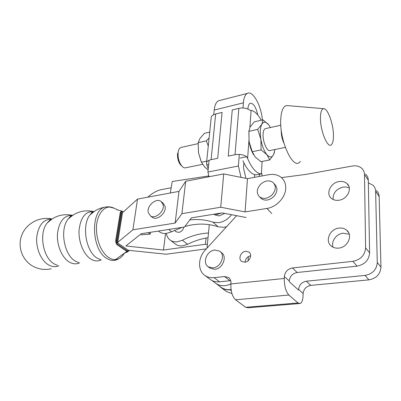 <?xml version="1.0" encoding="UTF-8"?>
<svg xmlns="http://www.w3.org/2000/svg" width="401" height="401" viewBox="0 0 401 401"><rect width="100%" height="100%" fill="white"/><g stroke="black" fill="none" stroke-linecap="round" stroke-linejoin="round"><path stroke-width="0.6" d="M338.98 200.234C347.517 199.247 352.755 188.074 346.905 183.483C344.8 181.718 342.178 181.077 339.056 181.558C330.549 182.676 325.437 193.773 331.391 198.37C333.426 200.029 335.958 200.65 338.98 200.234M349.321 187.949L346.384 187.031L343.121 187.092C336.168 189.046 332.835 193.177 333.126 199.487M244.876 262.189C249.748 261.848 252.66 254.434 248.896 252.034L245.633 251.267C240.78 251.653 237.898 259.031 241.693 261.437L244.876 262.189M338.8 248.094C347.933 247.387 353.211 235.016 346.569 230.109C344.429 228.405 341.868 227.738 338.875 228.099C329.782 228.956 324.63 241.252 331.406 246.164C333.462 247.753 335.928 248.394 338.8 248.094M349.261 234.249L343.086 233.202C336.299 233.908 330.905 241.417 333.046 247.201M213.036 267.893L208.249 266.805C202.029 263.031 206.821 250.665 214.665 250.018L219.648 251.146C225.783 254.906 220.926 267.367 213.036 267.893M209.522 267.788L210.094 268.229L214.866 269.317C222.735 268.805 227.562 256.384 221.442 252.63L220.385 251.753M365.587 174.089C367.321 175.723 368.228 177.768 368.303 180.224L364.499 174.505C364.429 172.024 363.522 169.969 361.772 168.33C359.266 166.169 356.108 165.397 352.299 166.014L306.194 174.35L281.457 177.633M230.951 283.312L230.981 282.384C230.876 280.234 230.049 278.595 228.485 277.472L224.51 276.53L214.119 277.667C210.705 278.003 207.708 277.317 205.127 275.607C197.553 270.805 197.808 257.778 205.317 249.973L236.625 215.688M376.459 190.51C378.158 192.124 379.05 194.129 379.145 196.525L380.95 267.111C380.359 274.184 376.333 278.434 368.875 279.863L365.04 275.412L306.364 281.201C301.783 282.098 299.201 284.84 298.61 289.432L298.214 289.773M368.875 279.863L310.78 285.392C306.244 286.264 303.692 288.971 303.121 293.512L303.071 295.377C302.885 299.783 301.988 302.479 300.369 303.482L298.028 302.971L288.865 295.036C285.823 291.632 284.294 286.113 284.274 278.479L284.354 276.535C285.006 271.798 287.687 268.946 292.404 267.968L352.88 261.317C360.669 259.713 364.915 255.216 365.607 247.833L364.499 174.505M231.948 293.582L226.41 291.522L225.482 290.83M231.101 289.687L230.104 289.783C226.771 290.078 223.828 289.377 221.282 287.687L219.167 285.873M365.04 275.412C372.579 273.943 376.654 269.637 377.271 262.49L375.627 191.232C375.536 188.816 374.639 186.796 372.925 185.177L368.354 182.866M298.6 289.733L298.439 289.973L289.362 281.783L289.231 280.946C289.858 276.259 292.509 273.442 297.176 272.495L357.04 266.144L352.88 261.317M230.981 282.384L230.901 283.948C230.7 291.286 232.259 296.57 235.577 299.793L245.648 307.291L248.269 307.752L299.086 303.587M209.703 279.031L210.64 279.733C213.212 281.437 216.194 282.124 219.578 281.803L230.725 280.685M250.64 255.783C247.302 256.615 245.457 258.74 245.096 262.159M368.303 180.224L369.602 252.851C368.935 260.154 364.75 264.585 357.04 266.144M58.847 265.798C55.538 267.161 52.12 266.871 48.596 264.921C41.173 260.76 35.819 248.475 36.722 237.277C38.431 225.167 43.458 219.091 51.809 219.051M79.604 262.891C76.305 264.384 72.872 264.104 69.308 262.053C61.96 257.753 56.616 245.106 57.473 233.668C59.137 221.312 64.095 215.212 72.335 215.372M101.177 259.858C97.899 261.497 94.456 261.231 90.857 259.066C83.598 254.62 78.26 241.582 79.077 229.893C80.696 217.277 85.563 211.167 93.679 211.558M245.076 211.923L266.896 208.445C276.439 207.142 285.567 197.377 285.733 188.269C285.848 183.708 284.334 180.094 281.206 177.422C277.818 174.761 273.677 173.854 268.79 174.691L247.457 178.656L245.076 211.923L220.735 207.222L181.904 213.683L175.142 223.066L132.896 229.803L117.744 242.329L116.922 242.45L128.355 250.304L166.265 254.224L206.335 248.866M148.24 212.455C146.55 205.868 156.26 197.528 161.107 201.447L163.122 204.635C164.951 211.187 155.172 219.678 150.33 215.788L148.24 212.455M151.819 216.956L152.265 217.302C157.102 221.192 166.846 212.736 165.011 206.199L162.991 203.016L161.648 201.898M271.943 195.006C267.607 198.711 263.517 199.357 259.678 196.951C256.209 193.307 256.52 189.082 260.61 184.275C264.956 180.535 269.076 179.904 272.966 182.375C276.364 185.994 276.023 190.204 271.943 195.006M260.124 197.417L261.337 198.69C265.166 201.096 269.246 200.455 273.567 196.771C277.627 191.989 277.963 187.793 274.57 184.179L274.289 183.864M128.526 251.216L126.846 251.407L117.217 244.831C116.084 243.833 115.578 242.359 115.709 240.405L120.22 212.63L121.252 211.177L122.581 211.387M123.157 212.099L121.899 211.091L116.776 209.703L117.989 210.044L114.24 208.244L110.034 207.137C103.799 206.33 96.43 215.232 96.451 228.229C96.501 241.688 101.964 253.151 108.761 257.572C111.057 259.031 113.313 259.688 115.528 259.537C118.871 259.432 121.899 257.236 124.606 252.961M57.418 265.367L54.516 264.104C42.967 258.229 38.516 233.136 47.218 222.951L52.105 218.911M78.626 262.595L75.463 261.196C63.965 255.091 59.518 229.051 68.245 218.931L73.097 215.006M100.671 259.708L97.268 258.174C85.839 251.823 81.398 224.796 90.11 214.766L94.902 210.961M114.546 260.259L117.568 259.392C114.17 261.101 110.596 260.79 106.841 258.46C91.107 249.733 90.245 209.322 105.383 207.086L108.205 206.796M122.896 211.913C121.879 211.322 121.202 211.773 120.861 213.262L116.485 240.405C116.315 242.099 116.726 243.372 117.724 244.229L127.247 250.75L128.526 250.745M116.922 242.45L121.683 212.851L122.49 212.705L117.744 242.329M246.054 217.497L222.099 212.896L191.397 217.858L184.41 227.036L141.277 233.713L125.879 245.958L163.448 250.039L205.457 244.249L207.367 244.605M165.553 233.497L163.448 250.039M206.064 238.069L205.457 244.249M247.457 178.656L223.718 173.914L185.708 181.262L178.986 191.382L137.528 199.086L132.896 229.803M137.528 199.086L122.49 212.705M178.986 191.382L175.142 223.066M185.708 181.262L181.904 213.683M223.718 173.914L220.735 207.222M265.943 128.531L265.066 128.726C263.958 129.393 263.307 131.097 263.106 133.839C262.444 141.533 267.372 152.565 270.419 150.435L285.291 147.388M281.201 129.673L281.191 129.879C281.101 134.561 282.013 138.987 283.933 143.162M287.798 105.628L286.921 105.553C283.397 105.914 281.347 110.375 280.765 118.927C279.186 141.107 293.843 171.668 300.309 161.327M320.459 117.117C319.933 130.871 328.294 150.275 331.838 144.154C332.87 142.666 333.406 140.054 333.452 136.31C333.742 124.942 327.817 108.019 323.622 108.681C321.692 108.947 320.64 111.759 320.459 117.117M242.911 160.756C244.841 165.052 246.931 168.435 249.191 170.906C251.452 173.327 253.622 174.61 255.708 174.756M261.948 175.964L262.008 173.738L261.372 173.803C259.156 173.874 256.825 172.58 254.369 169.914C251.913 167.182 249.663 163.382 247.617 158.505L246.735 156.721L240.124 158.064M181.753 147.292L180.696 147.523C179.352 148.215 178.495 149.859 178.134 152.46L178.129 152.49C177.763 157.723 178.966 162.215 181.743 165.964C183.262 167.693 184.716 168.27 186.089 167.698L202.54 164.335M181.813 166.044L180.6 164.931C178.265 161.783 177.252 158.009 177.558 153.613L177.563 153.588M208.675 164.465L206.736 164.861L206.59 162.285C207.292 161.042 208.791 160.169 211.096 159.663L217.698 158.295L222.064 112.44L215.663 113.999C213.427 114.576 211.969 115.538 211.277 116.881L211.071 118.861M208.254 168.6L206.736 164.861M209.708 132.104L204.525 133.297L200.074 138.235L198.194 142.676L198.48 152.736L201.427 162.225L206.71 161.137M209.096 138.009L206.325 140.861L198.194 142.676M206.325 140.861L208.269 146.014M208.129 169.864L204.866 167.217L201.427 162.225M201.242 161.798L198.48 152.736M261.257 120.235C257.968 114.355 254.585 111.072 251.111 110.375L250.139 110.35C247.016 108.16 243.252 107.493 238.836 108.345L232.259 109.949L228.224 156.114L235.021 154.706L238.836 108.345M255.818 174.896L261.908 173.758M246.735 156.721C243.487 154.641 239.582 153.969 235.021 154.706M253.612 154.821C251.512 151.312 250.013 146.987 249.116 141.844L248.891 130.861M270.439 127.528L268.67 124.806L263.011 119.829L254.339 121.824L250.199 126.856L248.866 131.348L249.116 141.844L252.259 151.718L261.121 149.889L260.881 139.312L257.698 129.373L248.866 131.348M263.011 119.829L261.843 124.215L257.698 129.373M261.121 149.889L266.931 154.686L269.718 159.959L260.986 161.683L255.231 157.047L252.259 151.718M269.718 159.959L273.652 154.611L274.565 151.809M274.906 149.518L273.652 154.611C271.973 157.723 269.733 157.748 266.931 154.686C264.124 151.172 262.109 146.049 260.881 139.312C259.863 132.586 260.179 127.553 261.843 124.215C263.652 121.338 265.928 121.533 268.67 124.806M231.567 214.715C227.953 219.317 223.573 221.974 218.43 222.69L212.926 222.159L218.164 226.776C207.517 223.302 196.4 223.222 184.801 226.52M226.781 226.655L223.633 227.327L218.164 226.776M168.716 229.467L171.663 231.783L166.35 233.437C163.718 233.698 161.438 233.176 159.513 231.878L158.786 231.322M166.405 233.432C166.861 236.389 168.189 238.655 170.4 240.229C172.315 241.522 174.575 242.054 177.177 241.823L182.41 240.234L187.603 244.319L182.41 245.878C179.823 246.099 177.578 245.562 175.668 244.269L174.946 243.713M221.377 213.016L217.397 214.36L214.615 214.109M224.786 213.412L219.146 215.949L214.6 214.806L213.923 214.219L214.6 214.806M183.773 227.136C183.147 229.958 181.503 231.708 178.841 232.374L176.345 231.858L174.495 230.39M170.31 192.991L172.23 181.503L208.45 175.974L208.971 176.485M189.828 219.918C197.883 218.991 205.588 219.738 212.926 222.159M208.32 176.891L208.45 175.974M187.603 244.319C194.234 240.966 201.046 238.775 208.029 237.753M208.49 232.986C199.593 233.497 190.901 235.913 182.41 240.234M171.177 187.793L162.169 189.457C157.463 190.269 152.666 192.841 147.774 197.182M171.663 231.783L181.894 227.427M140.716 234.159L141.608 234.811L150.195 234.159L150.52 232.284M148.175 232.645L150.195 234.159M215.202 282.905L216.129 283.597C220.485 286.334 225.412 286.429 230.906 283.883C225.412 286.429 220.485 286.334 216.129 283.597L215.202 282.905M231.071 289.482C227.407 290.023 224.179 289.372 221.382 287.527L220.455 286.835M248.359 256.615L248.079 260.785M207.026 248.114L209.292 224.65M241.041 177.372L238.389 166.014L207.908 172.034L209.101 160.27M209.036 176.751L207.908 172.034M259.462 174.214L259.322 176.45M262.354 119.979C261.292 105.488 252.72 89.984 247.237 93.453C245.126 94.701 243.843 97.829 243.387 102.836L242.981 107.969M239.307 154.415L238.389 166.014M213.728 114.681L214.194 110.064C214.756 105.147 216.169 102.054 218.44 100.781L220.204 100.33M245.923 178.35L243.487 167.884L243.868 162.801M247.913 109.047L247.958 108.481C248.189 105.749 248.886 104.039 250.039 103.358C253.312 102.902 255.903 106.806 257.818 115.067M254.675 174.595L254.49 177.352M298.61 289.432L303.121 293.512M306.364 281.201L310.78 285.392M230.104 289.783L231.252 290.655M297.176 272.495L292.404 267.968M289.231 280.946L284.354 276.535M219.578 281.803L214.119 277.667M229.883 280.72L224.51 276.53M230.901 283.948L284.274 278.479M245.648 307.291L298.028 302.971M235.577 299.793L288.865 295.036M369.602 252.851L365.607 247.833M379.145 196.525L375.627 191.232M380.95 267.111L377.271 262.49M115.528 259.537L126.846 251.407M126.806 251.377L127.247 250.75M117.257 244.861L117.724 244.229M115.739 240.239L116.485 240.405M120.145 213.031L120.861 213.262M123.363 211.918L122.621 211.417M266.896 208.445L271.778 213.517M211.096 159.663L215.663 113.999M251.111 110.375L249.873 127.463M248.921 140.566L247.617 158.505M261.372 173.803L262.129 161.458M243.387 102.836L214.194 110.064M348.81 186.129L346.905 183.483M249.477 252.55L248.896 252.034M348.629 232.65L346.569 230.109M208.249 266.805L210.094 268.229M221.282 287.687L226.41 291.522M210.64 279.733L205.127 275.607M229.016 277.888L228.485 277.472M93.568 211.628L91.999 212.229L90.11 214.766C94.415 210.57 99.508 208.014 105.388 207.086C108.445 206.475 111.398 206.866 114.245 208.244M72.04 215.537L70.621 216.114L68.245 218.931C75.538 211.999 84.03 209.533 93.724 211.538M51.278 219.337L50.07 219.843L47.218 222.951C54.376 215.969 62.777 213.427 72.431 215.322M259.678 196.951L261.337 198.69M127.834 251.622L125.698 252.79M51.975 218.971C40.01 216.254 26.666 223.116 21.975 234.64C17.183 246.129 22.005 260.109 32.737 266.109M117.568 259.397L119.423 258.384M33.213 266.369C38.937 269.347 44.967 270.144 51.308 268.77M128.526 251.211L129.152 250.194M150.33 215.788L152.265 217.302M180.6 164.931L181.743 165.964M177.558 153.613L178.129 152.49M206.59 162.285L211.277 116.881M180.696 147.523L198.124 143.643M323.622 108.681L286.921 105.553M265.066 128.726L280.81 125.217M158.44 231.056L159.513 231.878M170.4 240.229L175.668 244.269M221.382 287.527L212.059 280.555M247.237 93.453L218.44 100.781"/></g></svg>
